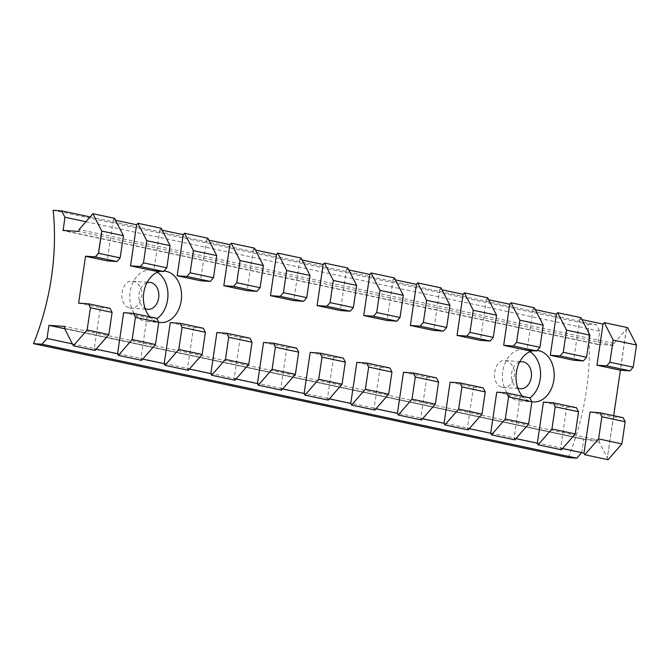 <?xml version="1.0" encoding="UTF-8"?>
<svg xmlns="http://www.w3.org/2000/svg" width="670" height="670" viewBox="0 0 670 670"><rect width="100%" height="100%" fill="white"/><g stroke="black" fill="none" stroke-linecap="round" stroke-linejoin="round"><path stroke-width="0.5" stroke-dasharray="3.35 2.51" d="M568.353 457.577A195.925 131.353 -78 0 0 575.295 438.465A195.925 131.353 -78 0 0 576.803 433.674A195.925 131.353 -78 0 0 589.332 348.819A195.925 131.353 -78 0 0 589.257 343.911A195.925 131.353 -78 0 0 588.042 324.23L53.19 210.288M588.042 324.23L596.534 324.824L599.767 331.173L597.833 344.296L62.98 230.354M90.073 216.929L596.534 324.824M85.919 221.711L599.767 331.173M502.157 387.352L503.187 387.495C510.992 389.655 516.612 373.776 513.907 369.438C512.299 364.103 509.351 361.13 505.071 360.535C495.758 359.422 493.396 374.731 494.745 378.223C495.741 383.181 498.212 386.222 502.157 387.352M129.544 307.966L130.575 308.116C138.38 310.277 143.991 294.398 141.295 290.06C139.687 284.725 136.739 281.752 132.459 281.157C123.146 280.043 120.784 295.353 122.133 298.845C123.129 303.795 125.6 306.843 129.544 307.966M597.799 344.514L597.992 344.522A60.995 40.895 -78 0 0 597.833 344.296L62.947 230.572M627.622 327.622L613.955 343.476L613.67 345.402L597.833 344.296M626.467 329.112L620.403 370.192M613.687 415.668L607.296 458.096L608.117 459.712M49.153 325.159L583.805 439.286L599.65 440.391L599.365 442.317L607.414 458.121M581.669 452.635L583.805 439.286A60.995 40.895 -78 0 0 584.031 439.076L49.178 325.134M519.568 362.102A13.509 9.983 94 0 0 511.512 374.53A13.509 9.983 94 0 0 517.759 387.964M146.956 282.715A13.509 9.983 94 0 0 138.899 295.152A13.509 9.983 94 0 0 145.147 308.585M597.992 344.522L63.139 230.581M613.67 345.402L78.826 231.46M583.805 439.286L64.672 328.685M72.402 343.869L581.87 452.401M613.955 343.476L79.102 229.534M114.553 218.32L113.28 219.785L115.55 220.263M161.202 228.252L159.921 229.718L162.19 230.204M207.842 238.185L206.569 239.659L208.839 240.136M254.483 248.126L253.21 249.592L255.479 250.078M301.132 258.059L299.85 259.524L302.12 260.01M347.772 268L346.491 269.466L348.76 269.951M394.412 277.933L393.139 279.398L395.409 279.884M441.053 287.874L439.78 289.34L442.049 289.825M487.701 297.807L486.42 299.272L488.69 299.758M534.342 307.748L533.069 309.213L535.33 309.691M580.982 317.68L579.709 319.146L581.979 319.632M113.28 219.785L107.208 260.881M159.921 229.718L153.857 270.814M206.569 239.659L200.498 280.755M253.21 249.592L247.138 290.688M299.85 259.524L293.787 300.621M346.491 269.466L340.427 310.562M393.139 279.398L387.067 320.495M439.78 289.34L433.708 330.436M486.42 299.272L480.356 340.368M533.069 309.213L526.997 350.31M579.709 319.146L573.637 360.242M626.35 329.087L620.278 370.183M590.044 412.033L613.368 417L607.296 458.096M562.532 448.557L560.656 448.163L561.477 449.771M543.404 402.092L566.728 407.067L560.656 448.163M515.892 438.624L514.016 438.222L514.836 439.838M496.763 392.159L520.079 397.126L514.016 438.222M469.251 428.691L467.367 428.289L468.196 429.897M450.114 382.227L473.439 387.193L467.367 428.289M422.603 418.75L420.727 418.348L421.547 419.964M403.474 372.286L426.798 377.252L420.727 418.348M375.962 408.817L374.086 408.415L374.907 410.023M356.834 362.353L380.158 367.319L374.086 408.415M329.322 398.876L327.446 398.474L328.267 400.091M310.193 352.412L333.509 357.378L327.446 398.474M282.681 388.943L280.797 388.541L281.618 390.158M263.545 342.479L286.869 347.445L280.797 388.541M236.033 379.002L234.157 378.609L234.977 380.217M216.904 332.538L240.228 337.512L234.157 378.609M189.392 369.07L187.516 368.668L188.337 370.284M170.264 322.605L193.58 327.571L187.516 368.668M142.752 359.128L140.876 358.735L141.697 360.343M123.623 312.664L146.939 317.639L140.876 358.735M96.103 349.196L94.227 348.794L95.048 350.41M78.675 303.091L100.299 307.697L94.227 348.794M522.5 396.246A25.795 19.053 94 0 0 531.344 401.64A25.795 19.053 94 0 0 531.838 401.732M537.206 350.469A25.795 19.053 94 0 0 536.905 350.444A25.795 19.053 94 0 0 532.952 350.72M163.999 271.048A25.795 19.053 94 0 0 160.624 271.291M149.887 316.868A25.795 19.053 94 0 0 158.698 322.253M599.365 442.317L64.513 328.375M599.65 440.391L64.797 326.449M529.97 351.683A25.795 19.053 94 0 0 523.27 349.497A25.795 19.053 94 0 0 502.584 372.562A25.795 19.053 94 0 0 517.709 400.685A25.795 19.053 94 0 0 519.669 400.962A25.795 19.053 94 0 0 529.87 397.863M157.35 272.305A25.795 19.053 94 0 0 150.658 270.111A25.795 19.053 94 0 0 129.972 293.184A25.795 19.053 94 0 0 145.097 321.307A25.795 19.053 94 0 0 147.057 321.583A25.795 19.053 94 0 0 156.906 318.727M100.299 307.697L110.056 308.384M146.939 317.639L156.696 318.317M193.58 327.571L203.337 328.258M240.228 337.512L249.985 338.191M286.869 347.445L296.626 348.124M333.509 357.378L343.266 358.065M380.158 367.319L389.906 367.998M426.798 377.252L436.555 377.939M473.439 387.193L483.196 387.871M520.079 397.126L529.836 397.812M566.728 407.067L576.476 407.745M613.368 417L623.125 417.686M503.187 387.495L520.531 388.709M505.071 360.535L522.416 361.75M130.575 308.116L147.919 309.331M132.459 281.157L149.804 282.372M519.669 400.962L533.303 401.916M523.27 349.497L536.905 350.444M147.057 321.583L160.691 322.53M150.658 270.111L164.284 271.065"/><path stroke-width="1" d="M33.5 343.635L41.992 344.229L576.845 458.171L568.353 457.577L33.5 343.635A195.925 131.353 -78 0 0 40.443 324.523A195.925 131.353 -78 0 0 41.95 319.732A195.925 131.353 -78 0 0 54.479 234.877A195.925 131.353 -78 0 0 54.404 229.969A195.925 131.353 -78 0 0 53.19 210.288L61.682 210.883L64.923 217.231L63.139 230.581A60.995 40.895 -78 0 0 62.98 230.354L78.826 231.46L79.102 229.534L92.887 213.697L101.731 231.058L98.457 253.252L95.291 256.886L85.551 256.2L78.624 303.142L88.365 303.82L90.4 307.823L87.117 330.017L73.382 345.795L64.513 328.375L64.797 326.449L48.952 325.344L47.017 338.459L72.402 343.869M61.682 210.883L90.073 216.929M64.923 217.231L85.919 221.711M41.992 344.229L47.017 338.459M620.403 370.192L613.687 415.668M576.845 458.171L581.669 452.635M517.759 387.964A13.509 9.983 94 0 0 519.501 388.558A13.509 9.983 94 0 0 520.531 388.709A13.509 9.983 94 0 0 531.427 375.92A13.509 9.983 94 0 0 522.416 361.75A13.509 9.983 94 0 0 519.568 362.102M145.147 308.585A13.509 9.983 94 0 0 146.889 309.18A13.509 9.983 94 0 0 147.919 309.331A13.509 9.983 94 0 0 158.815 296.542A13.509 9.983 94 0 0 149.804 282.372A13.509 9.983 94 0 0 146.956 282.715M64.672 328.685L48.952 325.344M95.291 256.886L116.965 261.56L120.156 257.891L123.431 235.731L114.553 218.32L92.887 213.697M115.55 220.263L136.605 224.752L137.878 223.286L146.755 240.706L143.481 262.866L140.29 266.526L163.614 271.501L166.805 267.833L170.071 245.672L161.202 228.252L137.878 223.286M162.19 230.204L183.245 234.684L184.518 233.219L193.395 250.639L190.121 272.799L186.93 276.467L210.254 281.434L213.445 277.765L216.72 255.605L207.842 238.185L184.518 233.219M208.839 240.136L229.885 244.625L231.167 243.16L240.036 260.58L236.761 282.74L233.57 286.4L256.895 291.366L260.086 287.706L263.36 265.546L254.483 248.126L231.167 243.16M255.479 250.078L276.526 254.558L277.807 253.093L286.676 270.512L283.41 292.673L280.219 296.341L303.535 301.307L306.726 297.639L310.001 275.479L301.132 258.059L277.807 253.093M302.12 260.01L323.175 264.499L324.447 263.034L333.325 280.454L330.05 302.606L326.859 306.274L350.184 311.24L353.375 307.58L356.641 285.42L347.772 268L324.447 263.034M348.76 269.951L369.815 274.432L371.088 272.966L379.965 290.386L376.691 312.547L373.5 316.215L396.824 321.181L400.015 317.513L403.29 295.353L394.412 277.933L371.088 272.966M395.409 279.884L416.455 284.373L417.737 282.899L426.606 300.319L423.34 322.479L420.149 326.148L443.465 331.114L446.656 327.454L449.93 305.294L441.053 287.874L417.737 282.899M442.049 289.825L463.104 294.306L464.377 292.84L473.255 310.26L469.98 332.421L466.789 336.08L490.105 341.055L493.296 337.387L496.57 315.227L487.701 297.807L464.377 292.84M488.69 299.758L509.744 304.239L511.017 302.773L519.895 320.193L516.62 342.353L513.429 346.022L536.754 350.988L539.945 347.32L543.211 325.168L534.342 307.748L511.017 302.773M535.33 309.691L556.385 314.18L557.666 312.714L566.535 330.134L563.261 352.294L560.07 355.954L583.394 360.929L586.585 357.261L589.86 335.101L580.982 317.68L557.666 312.714M581.979 319.632L603.025 324.113L604.306 322.647L613.176 340.067L609.909 362.227L606.719 365.895L630.034 370.862L633.225 367.194L636.5 345.033L627.622 327.622L604.306 322.647M123.431 235.731L101.731 231.058M116.965 261.56L107.208 260.881L85.593 256.275L95.341 256.953L98.532 253.285L101.806 231.125M120.156 257.891L98.457 253.252M136.605 224.752L130.533 265.848L140.29 266.526M163.614 271.501L153.857 270.814L130.533 265.848M183.245 234.684L177.173 275.78L186.93 276.467M210.254 281.434L200.498 280.755L177.173 275.78M229.885 244.625L223.822 285.722L233.57 286.4M256.895 291.366L247.138 290.688L223.822 285.722M276.526 254.558L270.462 295.654L280.219 296.341M303.535 301.307L293.787 300.621L270.462 295.654M323.175 264.499L317.103 305.595L326.859 306.274M350.184 311.24L340.427 310.562L317.103 305.595M369.815 274.432L363.743 315.528L373.5 316.215M396.824 321.181L387.067 320.495L363.743 315.528M416.455 284.373L410.392 325.469L420.149 326.148M443.465 331.114L433.708 330.436L410.392 325.469M463.104 294.306L457.032 335.402L466.789 336.08M490.105 341.055L480.356 340.368L457.032 335.402M509.744 304.239L503.673 345.335L513.429 346.022M536.754 350.988L526.997 350.31L503.673 345.335M556.385 314.18L550.321 355.276L560.07 355.954M583.394 360.929L573.637 360.242L550.321 355.276M603.025 324.113L596.962 365.209L606.719 365.895M630.034 370.862L620.278 370.183L596.962 365.209M599.801 412.712L601.853 416.748L598.586 438.909L584.801 454.737L608.117 459.712L621.902 443.875L625.177 421.715L623.125 417.686L599.801 412.712L590.044 412.033L583.98 453.129L562.532 448.557M553.16 402.779L555.212 406.807L551.938 428.968L538.161 444.805L561.477 449.771L575.262 433.942L578.537 411.782L576.476 407.745L553.16 402.779L543.404 402.092L537.332 443.188L515.892 438.624M506.52 392.838L508.572 396.875L505.297 419.035L491.512 434.872L514.836 439.838L528.622 424.001L531.888 401.841L529.836 397.812L506.52 392.838L496.763 392.159L490.691 433.256L469.251 428.691M459.871 382.905L461.931 386.933L458.657 409.094L444.872 424.931L468.196 429.897L481.973 414.068L485.248 391.908L483.196 387.871L459.871 382.905L450.114 382.227L444.051 423.323L422.603 418.75M413.231 372.972L415.283 377.001L412.017 399.161L398.231 414.998L421.547 419.964L435.332 404.127L438.607 381.967L436.555 377.939L413.231 372.972L403.474 372.286L397.411 413.382L375.962 408.817M366.591 363.031L368.642 367.068L365.368 389.228L351.583 405.057L374.907 410.023L388.692 394.195L391.967 372.034L389.906 367.998L366.591 363.031L356.834 362.353L350.762 403.449L329.322 398.876M319.942 353.098L322.002 357.127L318.727 379.287L304.942 395.124L328.267 400.091L342.052 384.253L345.318 362.093L343.266 358.065L319.942 353.098L310.193 352.412L304.121 393.508L282.681 388.943M273.301 343.157L275.353 347.194L272.087 369.354L258.302 385.183L281.618 390.158L295.403 374.321L298.678 352.16L296.626 348.124L273.301 343.157L263.545 342.479L257.481 383.575L236.033 379.002M226.661 333.224L228.713 337.253L225.438 359.413L211.661 375.25L234.977 380.217L248.763 364.38L252.037 342.219L249.985 338.191L226.661 333.224L216.904 332.538L210.832 373.634L189.392 369.07M180.021 323.283L182.073 327.32L178.798 349.48L165.013 365.309L188.337 370.284L202.122 354.447L205.397 332.286L203.337 328.258L180.021 323.283L170.264 322.605L164.192 363.701L142.752 359.128M133.372 313.351L135.432 317.379L132.157 339.539L118.372 355.376L141.697 360.343L155.482 344.506L158.748 322.354L156.696 318.317L133.372 313.351L123.623 312.664L117.552 353.76L96.103 349.196M78.624 303.142L88.365 303.82M531.838 401.732A25.795 19.053 94 0 0 533.303 401.916A25.795 19.053 94 0 0 554.098 377.713A25.795 19.053 94 0 0 537.206 350.469M532.952 350.72A25.795 19.053 94 0 0 516.88 369.522A25.795 19.053 94 0 0 522.5 396.246M158.698 322.253A25.795 19.053 94 0 0 158.731 322.253A25.795 19.053 94 0 0 160.691 322.53A25.795 19.053 94 0 0 181.495 298.133A25.795 19.053 94 0 0 164.284 271.065A25.795 19.053 94 0 0 163.999 271.048M160.624 271.291A25.795 19.053 94 0 0 144.31 289.959A25.795 19.053 94 0 0 149.887 316.868M87.117 330.017L90.4 307.823M112.108 312.413L90.484 307.806L88.432 303.778L110.056 308.384L112.108 312.413L108.833 334.573L87.209 329.967M108.833 334.573L95.048 350.41L73.382 345.795M584.801 454.737L583.98 453.129M538.161 444.805L537.332 443.188M491.512 434.872L490.691 433.256M444.872 424.931L444.051 423.323M398.231 414.998L397.411 413.382M351.583 405.057L350.762 403.449M304.942 395.124L304.121 393.508M258.302 385.183L257.481 383.575M211.661 375.25L210.832 373.634M165.013 365.309L164.192 363.701M118.372 355.376L117.552 353.76M529.87 397.863A25.795 19.053 94 0 0 540.564 374.203A25.795 19.053 94 0 0 529.97 351.683M156.906 318.727A25.795 19.053 94 0 0 167.952 295.076A25.795 19.053 94 0 0 157.35 272.305M636.5 345.033L613.176 340.067M589.86 335.101L566.535 330.134M543.211 325.168L519.895 320.193M496.57 315.227L473.255 310.26M449.93 305.294L426.606 300.319M403.29 295.353L379.965 290.386M356.641 285.42L333.325 280.454M310.001 275.479L286.676 270.512M263.36 265.546L240.036 260.58M216.72 255.605L193.395 250.639M170.071 245.672L146.755 240.706M155.482 344.506L132.157 339.539M202.122 354.447L178.798 349.48M248.763 364.38L225.438 359.413M295.403 374.321L272.087 369.354M342.052 384.253L318.727 379.287M388.692 394.195L365.368 389.228M435.332 404.127L412.017 399.161M481.973 414.068L458.657 409.094M528.622 424.001L505.297 419.035M575.262 433.942L551.938 428.968M621.902 443.875L598.586 438.909M633.225 367.194L609.909 362.227M586.585 357.261L563.261 352.294M539.945 347.32L516.62 342.353M493.296 337.387L469.98 332.421M446.656 327.454L423.34 322.479M400.015 317.513L376.691 312.547M353.375 307.58L330.05 302.606M306.726 297.639L283.41 292.673M260.086 287.706L236.761 282.74M213.445 277.765L190.121 272.799M166.805 267.833L143.481 262.866M135.432 317.379L158.748 322.354M182.073 327.32L205.397 332.286M228.713 337.253L252.037 342.219M275.353 347.194L298.678 352.16M322.002 357.127L345.318 362.093M368.642 367.068L391.967 372.034M415.283 377.001L438.607 381.967M461.931 386.933L485.248 391.908M508.572 396.875L531.888 401.841M555.212 406.807L578.537 411.782M601.853 416.748L625.177 421.715"/></g></svg>
